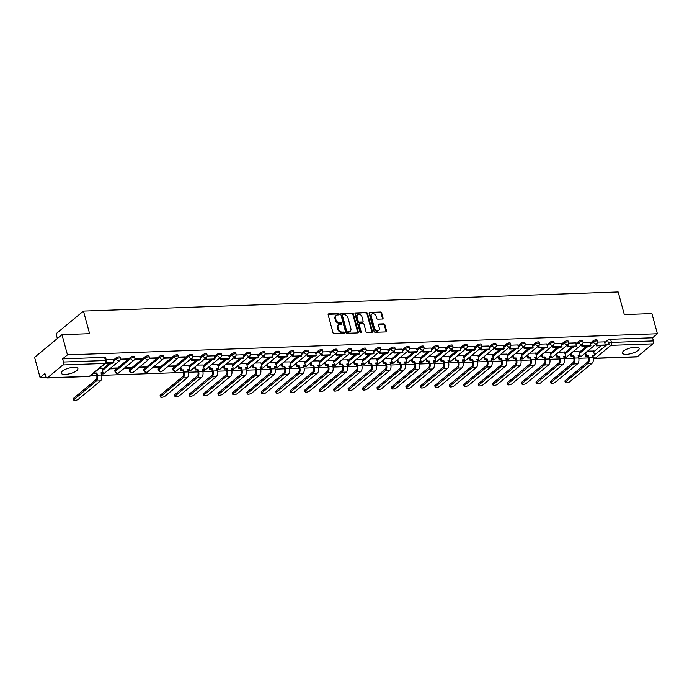 <?xml version="1.0" encoding="UTF-8"?>
<svg xmlns="http://www.w3.org/2000/svg" width="692" height="692" viewBox="0 0 692 692"><rect width="100%" height="100%" fill="white"/><g stroke="black" fill="none" stroke-linecap="round" stroke-linejoin="round"><path stroke-width="1.04" d="M339.279 314.194A0.761 0.588 50.4 0 0 338.457 313.519L328.795 313.865A1.09 0.839 50.4 0 0 328.155 314.895L333.016 332.809A1.09 0.839 50.4 0 0 334.201 333.769L343.863 333.423A0.761 0.588 50.4 0 0 343.483 332.03L342.237 332.073A3.486 2.682 50.4 0 1 338.457 328.994L338.051 327.498A3.486 2.682 50.4 0 1 338.734 324.712A3.486 2.682 50.4 0 1 340.101 324.211L341.346 324.167A0.761 0.588 50.4 0 0 340.974 322.775L339.72 322.818A3.486 2.682 50.4 0 1 335.94 319.739L335.542 318.251A3.486 2.682 50.4 0 1 336.226 315.457A3.486 2.682 50.4 0 1 337.584 314.955L338.838 314.912A0.761 0.588 50.4 0 0 339.279 314.194M338.76 314.921A0.761 0.588 50.4 0 0 337.912 313.978L328.242 314.324A1.09 0.839 50.4 0 0 328.155 314.324M343.786 333.423A0.761 0.588 50.4 0 0 342.938 332.48L341.684 332.523L342.237 332.073M341.268 324.167A0.761 0.588 50.4 0 0 340.421 323.225L339.175 323.276L339.72 322.818M635.022 347.254A8.667 2.82 164.8 0 0 626.269 349.408A8.667 2.82 164.8 0 0 622.385 353.067A8.667 2.82 164.8 0 0 626.476 354.33A8.667 2.82 164.8 0 0 635.23 352.176A8.667 2.82 164.8 0 0 639.114 348.517A8.667 2.82 164.8 0 0 635.022 347.254M73.819 367.314A8.667 2.82 164.8 0 0 65.065 369.467A8.667 2.82 164.8 0 0 61.181 373.126A8.667 2.82 164.8 0 0 65.273 374.389A8.667 2.82 164.8 0 0 74.018 372.235A8.667 2.82 164.8 0 0 77.911 368.577A8.667 2.82 164.8 0 0 73.819 367.314M188.388 355.238L172.888 368.083A2.223 0.727 164.8 0 0 172.593 368.594L172.896 369.71A2.223 0.727 -15.2 0 1 173.19 369.199L188.691 356.354A2.223 0.727 -15.2 0 1 191.018 355.446A2.223 0.727 -15.2 0 1 192.687 355.705L192.385 354.589A2.223 0.727 164.8 0 0 190.715 354.33A2.223 0.727 164.8 0 0 188.388 355.238L188.691 356.354A2.223 1.704 -129.6 0 0 191.096 358.318A2.223 1.704 -129.6 0 0 191.961 357.998A2.223 2.223 0 0 0 192.687 355.705M173.934 355.757L158.433 368.594A2.223 0.727 164.8 0 0 158.139 369.113L158.442 370.229A2.223 0.727 -15.2 0 1 158.736 369.71L174.237 356.873A2.223 0.727 -15.2 0 1 176.564 355.965A2.223 0.727 -15.2 0 1 178.233 356.224L177.93 355.108A2.223 0.727 164.8 0 0 176.261 354.849A2.223 0.727 164.8 0 0 173.934 355.757L174.237 356.873A2.223 1.704 -129.6 0 0 176.642 358.837A2.223 1.704 -129.6 0 0 177.507 358.517A2.223 2.223 0 0 0 178.233 356.224M159.48 356.276L143.979 369.113A2.223 0.727 164.8 0 0 143.685 369.632L143.988 370.748A2.223 0.727 -15.2 0 1 144.282 370.229L159.783 357.392A2.223 0.727 -15.2 0 1 162.11 356.484A2.223 0.727 -15.2 0 1 163.779 356.743L163.476 355.627A2.223 0.727 164.8 0 0 161.807 355.368A2.223 0.727 164.8 0 0 159.48 356.276L159.783 357.392A2.223 1.704 -129.6 0 0 162.188 359.347A2.223 1.704 -129.6 0 0 163.053 359.036A2.223 2.223 0 0 0 163.779 356.743M145.017 356.795L129.516 369.632A2.223 0.727 164.8 0 0 129.231 370.151L129.534 371.267A2.223 0.727 -15.2 0 1 129.819 370.748L145.32 357.902A2.223 0.727 -15.2 0 1 147.655 356.994A2.223 0.727 -15.2 0 1 149.325 357.254L149.022 356.146A2.223 0.727 164.8 0 0 147.353 355.878A2.223 0.727 164.8 0 0 145.017 356.795L145.32 357.902A2.223 1.704 -129.6 0 0 147.725 359.866A2.223 1.704 -129.6 0 0 148.598 359.555A2.223 2.223 0 0 0 149.325 357.254M130.563 357.306L115.062 370.151A2.223 0.727 164.8 0 0 114.768 370.661L115.071 371.777A2.223 0.727 -15.2 0 1 115.365 371.267L130.866 358.421A2.223 0.727 -15.2 0 1 133.193 357.513A2.223 0.727 -15.2 0 1 134.862 357.773L134.559 356.657A2.223 0.727 164.8 0 0 132.89 356.397A2.223 0.727 164.8 0 0 130.563 357.306L130.866 358.421A2.223 1.704 -129.6 0 0 133.271 360.385A2.223 1.704 -129.6 0 0 134.136 360.065A2.223 2.223 0 0 0 134.862 357.773M382.408 319.029A1.09 0.839 50.4 0 0 383.048 318.009L381.681 312.983A1.09 0.839 50.4 0 0 380.505 312.014L369.77 312.403A1.09 0.839 50.4 0 0 369.13 313.433L374 331.338A1.09 0.839 50.4 0 0 375.176 332.298L385.911 331.918A1.09 0.839 50.4 0 0 386.551 330.888L384.899 324.825A1.09 0.839 50.4 0 0 383.723 323.856L379.13 324.02A1.09 0.839 50.4 0 0 378.489 325.05L379.303 328.06A2.915 2.24 50.4 0 1 378.732 330.395A2.915 2.24 50.4 0 1 376.292 330.499A2.915 2.24 50.4 0 1 374.441 328.233L371.232 316.443A2.915 2.24 50.4 0 1 371.803 314.107A2.915 2.24 50.4 0 1 374.242 314.004A2.915 2.24 50.4 0 1 376.102 316.27L376.638 318.233A1.09 0.839 50.4 0 0 377.815 319.194L382.408 319.029M62.929 364.943L47.428 377.789A2.223 1.228 -92 0 1 46.961 377.979A2.223 1.228 -92 0 1 45.784 376.664L44.928 373.524L40.084 377.538L34.6 357.366L61.986 334.677L89.605 333.691L83.464 311.089L618.164 291.972L624.305 314.575L651.916 313.588L657.4 333.76L67.47 354.858L62.617 358.871L63.474 362.011L105.452 360.515A2.223 0.727 -15.2 0 1 106.507 360.835L105.651 357.695A2.223 0.727 -15.2 0 0 104.604 357.366L105.452 360.515A2.223 1.228 -92 0 1 104.907 363.447L62.929 364.943A2.223 1.228 -92 0 0 63.474 362.011M61.986 334.677L67.47 354.858M353.396 313.995A1.09 0.839 50.4 0 0 352.211 313.026L341.476 313.415A1.09 0.839 50.4 0 0 340.845 314.436L345.706 332.35A1.09 0.839 50.4 0 0 346.891 333.31L357.617 332.93A1.09 0.839 50.4 0 0 358.257 331.9L353.396 313.995L352.842 314.445A1.09 0.839 50.4 0 0 351.666 313.485L340.931 313.865A1.09 0.839 50.4 0 0 340.845 313.874M355.627 312.905L366.362 312.524A1.09 0.839 50.4 0 1 367.538 313.485L372.408 331.399A1.09 0.839 50.4 0 1 371.768 332.428L367.175 332.592A1.09 0.839 50.4 0 1 365.99 331.624L364.018 324.366A1.09 0.839 50.4 0 0 362.842 323.398L359.788 323.51A1.09 0.839 50.4 0 0 359.148 324.539L361.207 332.099A0.761 0.588 50.4 0 1 359.935 332.143L354.987 313.934A1.09 0.839 50.4 0 1 355.627 312.905L355.074 313.364L366.362 312.524M593.667 351.813L601.045 345.706M604.73 342.652L607.628 340.256L608.476 343.396A2.223 0.727 -15.2 0 1 611.425 342.419L653.404 340.922A2.223 1.228 88 0 1 652.859 343.855L637.358 356.7A2.223 1.228 88 0 1 636.891 356.89L594.912 358.387A2.223 1.228 88 0 0 595.38 358.197L637.358 356.7M40.084 377.538L46.053 377.322M90.557 375.73L96.672 375.514M101.698 375.332L183.415 372.417M188.44 372.235L197.869 371.898M202.894 371.716L212.323 371.379M217.349 371.197L226.777 370.869M231.803 370.687L241.24 370.35M246.265 370.168L255.694 369.831M260.72 369.649L270.148 369.312M275.174 369.139L284.602 368.801M289.628 368.62L299.065 368.282M304.091 368.101L313.519 367.763M318.545 367.582L327.973 367.244M332.999 367.071L342.428 366.734M347.453 366.552L356.89 366.215M361.916 366.033L371.344 365.696M376.37 365.514L385.799 365.177M390.824 365.004L400.261 364.667M405.278 364.485L414.716 364.148M419.741 363.966L429.17 363.629M434.195 363.447L443.624 363.11M448.65 362.937L458.087 362.599M463.104 362.418L472.541 362.08M477.567 361.899L486.995 361.561M492.021 361.38L501.449 361.042M506.475 360.869L515.912 360.532M520.929 360.35L530.366 360.013M535.392 359.831L544.82 359.494M549.846 359.312L559.274 358.975M564.3 358.802L573.737 358.465M578.754 358.283L588.191 357.946M57.358 338.509L56.069 333.769L83.464 311.089M657.4 333.76L652.556 337.782L653.404 340.922M101.94 368.611L99.19 368.585M113.004 359.442L106.179 359.658M109.691 368.862L115.72 368.646L115.547 368.006M115.72 368.646L116.541 367.971L110.512 368.187M120.287 359.805L126.679 359.572L126.498 358.932M126.679 359.572L127.501 358.897L120.469 359.148M124.145 368.352L130.174 368.135L130.001 367.487M130.174 368.135L130.996 367.452L124.967 367.668M134.741 359.286L141.133 359.062L140.96 358.413M141.133 359.062L141.955 358.378L134.923 358.629M138.599 367.833L144.637 367.616L144.455 366.968M144.637 367.616L145.458 366.933L139.421 367.149M149.195 358.767L155.588 358.543L155.415 357.894M155.588 358.543L156.409 357.859L149.385 358.11M153.053 367.314L159.091 367.097L158.918 366.457M159.091 367.097L159.913 366.414L153.875 366.63M163.649 358.248L170.042 358.023L169.869 357.375M170.042 358.023L170.863 357.34L163.84 357.591M167.516 366.795L173.545 366.578L173.372 365.938M173.545 366.578L174.367 365.904L168.338 366.12M178.112 357.738L184.505 357.505L184.323 356.864M184.505 357.505L185.326 356.83L178.294 357.081M188.674 365.506L182.792 365.601M199.737 356.345L192.748 356.562M203.137 364.987L197.246 365.082M214.2 355.826L207.211 356.043M217.591 364.476L211.7 364.563M220.082 357.626L220.54 359.304L228.784 359.01L229.502 358.421L228.689 355.273L221.665 355.524M232.045 363.957L226.163 364.053M234.536 357.107L234.995 358.785L243.247 358.491L243.956 357.902L243.152 354.762L236.119 355.013M246.499 363.438L240.617 363.534M248.999 356.588L249.449 358.274L257.701 357.98L258.41 357.383L257.606 354.243L250.573 354.494M260.962 362.919L255.071 363.015M272.025 353.759L265.036 353.975M275.416 362.409L269.525 362.496M277.907 355.558L278.366 357.236L286.609 356.942L287.327 356.354L286.514 353.205L279.49 353.456M289.87 361.89L283.988 361.985M292.361 355.039L292.82 356.717L301.072 356.423L301.781 355.835L300.977 352.695L293.944 352.946M304.324 361.371L298.442 361.466M315.388 352.211L308.398 352.427M318.787 360.852L312.896 360.947M329.85 351.692L322.861 351.908M333.241 360.342L327.351 360.428M344.305 351.173L337.315 351.389M347.695 359.823L341.813 359.918M358.759 350.654L351.77 350.879M362.15 359.304L356.268 359.399M373.213 350.143L366.232 350.36M376.612 358.785L370.722 358.88M387.676 349.624L380.687 349.841M391.067 358.274L385.176 358.361M402.13 349.105L395.141 349.322M405.521 357.755L399.639 357.851M416.584 348.586L409.595 348.811M419.975 357.236L414.093 357.332M431.047 348.076L424.058 348.292M434.438 356.717L428.547 356.812M445.501 347.557L438.512 347.773M448.892 356.207L443.001 356.293M459.955 347.038L452.966 347.263M463.346 355.688L457.464 355.783M474.409 346.519L467.42 346.744M477.8 355.169L471.918 355.264M488.872 346.009L481.883 346.225M492.263 354.65L486.372 354.745M503.326 345.49L496.337 345.706M506.717 354.14L500.826 354.226M509.208 347.289L509.667 348.967L517.919 348.673L518.628 348.085L517.815 344.936L510.791 345.196M521.171 353.621L515.289 353.716M523.671 346.77L524.121 348.457L532.373 348.154L533.082 347.566L532.278 344.426L525.245 344.677M535.625 353.102L529.743 353.197M538.125 346.26L538.584 347.938L546.827 347.643L547.536 347.055L546.732 343.907L539.708 344.158M550.088 352.583L544.197 352.678M561.151 343.422L554.162 343.639M564.542 352.072L558.652 352.159M567.033 345.221L567.492 346.9L575.744 346.606L576.453 346.017L575.649 342.877L568.616 343.128M578.996 351.553L573.114 351.648M581.496 344.702L581.946 346.389L590.198 346.087L590.907 345.498L590.103 342.358L583.071 342.609M579.213 352.332L586.591 346.216M590.276 343.171L593.165 340.767L593.468 341.883A2.223 0.727 -15.2 0 1 595.803 340.974A2.223 0.727 -15.2 0 1 597.473 341.234L597.17 340.118A2.223 0.727 164.8 0 0 595.501 339.858A2.223 0.727 164.8 0 0 593.165 340.767M564.75 352.851L572.137 346.735M575.822 343.682L578.711 341.286L579.014 342.402A2.223 0.727 -15.2 0 1 581.341 341.493A2.223 0.727 -15.2 0 1 583.01 341.753L582.707 340.637A2.223 0.727 164.8 0 0 581.038 340.377A2.223 0.727 164.8 0 0 578.711 341.286M550.296 353.37L557.674 347.254M561.359 344.201L564.257 341.805L564.56 342.921A2.223 0.727 -15.2 0 1 566.886 342.012A2.223 0.727 -15.2 0 1 568.556 342.272L568.253 341.156A2.223 0.727 164.8 0 0 566.584 340.897A2.223 0.727 164.8 0 0 564.257 341.805M535.842 353.88L543.22 347.773M546.905 344.72L549.803 342.324L550.105 343.44A2.223 0.727 -15.2 0 1 552.432 342.523A2.223 0.727 -15.2 0 1 554.102 342.791L553.799 341.675A2.223 0.727 164.8 0 0 552.13 341.407A2.223 0.727 164.8 0 0 549.803 342.324M521.387 354.399L528.766 348.284M532.451 345.239L535.34 342.834L535.643 343.95A2.223 0.727 -15.2 0 1 537.978 343.042A2.223 0.727 -15.2 0 1 539.648 343.301L539.345 342.185A2.223 0.727 164.8 0 0 537.675 341.926A2.223 0.727 164.8 0 0 535.34 342.834M506.925 354.918L514.312 348.803M517.997 345.749L520.886 343.353L521.188 344.469A2.223 0.727 -15.2 0 1 523.515 343.561A2.223 0.727 -15.2 0 1 525.185 343.82L524.882 342.704A2.223 0.727 164.8 0 0 523.213 342.445A2.223 0.727 164.8 0 0 520.886 343.353M492.47 355.437L499.849 349.322M503.534 346.268L506.432 343.872L506.734 344.988A2.223 0.727 -15.2 0 1 509.061 344.08A2.223 0.727 -15.2 0 1 510.731 344.339L510.428 343.223A2.223 0.727 164.8 0 0 508.758 342.964A2.223 0.727 164.8 0 0 506.432 343.872M478.016 355.947L485.395 349.841M489.08 346.787L491.977 344.391L492.28 345.507A2.223 0.727 -15.2 0 1 494.607 344.59A2.223 0.727 -15.2 0 1 496.276 344.858L495.974 343.742A2.223 0.727 164.8 0 0 494.304 343.474A2.223 0.727 164.8 0 0 491.977 344.391M463.562 356.466L470.941 350.351M474.626 347.298L477.515 344.901L477.817 346.017A2.223 0.727 -15.2 0 1 480.153 345.109A2.223 0.727 -15.2 0 1 481.814 345.369L481.511 344.253A2.223 0.727 164.8 0 0 479.85 343.993A2.223 0.727 164.8 0 0 477.515 344.901M449.099 356.986L456.486 350.87M460.171 347.817L463.06 345.42L463.363 346.536A2.223 0.727 -15.2 0 1 465.69 345.628A2.223 0.727 -15.2 0 1 467.359 345.888L467.057 344.772A2.223 0.727 164.8 0 0 465.387 344.512A2.223 0.727 164.8 0 0 463.06 345.42M434.645 357.505L442.024 351.389M445.709 348.335L448.606 345.939L448.909 347.055A2.223 0.727 -15.2 0 1 451.236 346.147A2.223 0.727 -15.2 0 1 452.905 346.407L452.603 345.291A2.223 0.727 164.8 0 0 450.933 345.031A2.223 0.727 164.8 0 0 448.606 345.939M420.191 358.015L427.57 351.908M431.254 348.855L434.152 346.458L434.455 347.574A2.223 0.727 -15.2 0 1 436.782 346.657A2.223 0.727 -15.2 0 1 438.451 346.926L438.148 345.81A2.223 0.727 164.8 0 0 436.479 345.542A2.223 0.727 164.8 0 0 434.152 346.458M405.737 358.534L413.115 352.418M416.8 349.365L419.689 346.969L419.992 348.085A2.223 0.727 -15.2 0 1 422.328 347.176A2.223 0.727 -15.2 0 1 423.988 347.436L423.686 346.32A2.223 0.727 164.8 0 0 422.025 346.061A2.223 0.727 164.8 0 0 419.689 346.969M391.274 359.053L398.661 352.937M402.337 349.884L405.235 347.488L405.538 348.604A2.223 0.727 -15.2 0 1 407.865 347.695A2.223 0.727 -15.2 0 1 409.534 347.955L409.232 346.839A2.223 0.727 164.8 0 0 407.562 346.58A2.223 0.727 164.8 0 0 405.235 347.488M376.82 359.563L384.198 353.456M387.883 350.403L390.781 348.007L391.084 349.123A2.223 0.727 -15.2 0 1 393.411 348.214A2.223 0.727 -15.2 0 1 395.08 348.474L394.777 347.358A2.223 0.727 164.8 0 0 393.108 347.099A2.223 0.727 164.8 0 0 390.781 348.007M362.366 360.082L369.744 353.975M373.429 350.922L376.318 348.526L376.63 349.642A2.223 0.727 -15.2 0 1 378.957 348.725A2.223 0.727 -15.2 0 1 380.626 348.993L380.323 347.877A2.223 0.727 164.8 0 0 378.654 347.609A2.223 0.727 164.8 0 0 376.318 348.526M347.912 360.601L355.29 354.486M358.975 351.432L361.864 349.036L362.167 350.152A2.223 0.727 -15.2 0 1 364.502 349.244A2.223 0.727 -15.2 0 1 366.163 349.503L365.86 348.387A2.223 0.727 164.8 0 0 364.191 348.128A2.223 0.727 164.8 0 0 361.864 349.036M333.449 361.12L340.827 355.005M344.512 351.951L347.41 349.555L347.713 350.671A2.223 0.727 -15.2 0 1 350.04 349.763A2.223 0.727 -15.2 0 1 351.709 350.022L351.406 348.906A2.223 0.727 164.8 0 0 349.737 348.647A2.223 0.727 164.8 0 0 347.41 349.555M318.995 361.631L326.373 355.524M330.058 352.47L332.956 350.074L333.259 351.19A2.223 0.727 -15.2 0 1 335.585 350.282A2.223 0.727 -15.2 0 1 337.255 350.541L336.952 349.425A2.223 0.727 164.8 0 0 335.283 349.166A2.223 0.727 164.8 0 0 332.956 350.074M304.541 362.15L311.919 356.043M315.604 352.989L318.493 350.593L318.796 351.709A2.223 0.727 -15.2 0 1 321.131 350.792A2.223 0.727 -15.2 0 1 322.801 351.06L322.498 349.944A2.223 0.727 164.8 0 0 320.828 349.676A2.223 0.727 164.8 0 0 318.493 350.593M290.086 362.669L297.465 356.553M301.15 353.5L304.039 351.103L304.342 352.219A2.223 0.727 -15.2 0 1 306.668 351.311A2.223 0.727 -15.2 0 1 308.338 351.571L308.035 350.455A2.223 0.727 164.8 0 0 306.366 350.195A2.223 0.727 164.8 0 0 304.039 351.103M275.624 363.188L283.002 357.072M286.687 354.019L289.585 351.623L289.887 352.738A2.223 0.727 -15.2 0 1 292.214 351.83A2.223 0.727 -15.2 0 1 293.884 352.09L293.581 350.974A2.223 0.727 164.8 0 0 291.912 350.714A2.223 0.727 164.8 0 0 289.585 351.623M261.169 363.698L268.548 357.591M272.233 354.538L275.131 352.142L275.433 353.257A2.223 0.727 -15.2 0 1 277.76 352.349A2.223 0.727 -15.2 0 1 279.43 352.609L279.127 351.493A2.223 0.727 164.8 0 0 277.457 351.233A2.223 0.727 164.8 0 0 275.131 352.142M246.715 364.217L254.094 358.101M257.779 355.057L260.668 352.661L260.971 353.776A2.223 0.727 -15.2 0 1 263.306 352.859A2.223 0.727 -15.2 0 1 264.975 353.119L264.673 352.012A2.223 0.727 164.8 0 0 263.003 351.744A2.223 0.727 164.8 0 0 260.668 352.661M232.261 364.736L239.64 358.62M243.325 355.567L246.214 353.171L246.516 354.287A2.223 0.727 -15.2 0 1 248.843 353.378A2.223 0.727 -15.2 0 1 250.513 353.638L250.21 352.522A2.223 0.727 164.8 0 0 248.54 352.263A2.223 0.727 164.8 0 0 246.214 353.171M217.798 365.255L225.177 359.139M228.862 356.086L231.759 353.69L232.062 354.806A2.223 0.727 -15.2 0 1 234.389 353.897A2.223 0.727 -15.2 0 1 236.058 354.157L235.756 353.041A2.223 0.727 164.8 0 0 234.086 352.782A2.223 0.727 164.8 0 0 231.759 353.69M203.344 365.765L210.723 359.658M214.408 356.605L217.305 354.209L217.608 355.325A2.223 0.727 -15.2 0 1 219.935 354.416A2.223 0.727 -15.2 0 1 221.604 354.676L221.302 353.56A2.223 0.727 164.8 0 0 219.632 353.301A2.223 0.727 164.8 0 0 217.305 354.209M188.89 366.284L196.268 360.169M199.953 357.124L202.843 354.728L203.145 355.835A2.223 0.727 -15.2 0 1 205.481 354.927A2.223 0.727 -15.2 0 1 207.15 355.186L206.847 354.079A2.223 0.727 164.8 0 0 205.178 353.811A2.223 0.727 164.8 0 0 202.843 354.728M102.148 369.39L109.526 363.274M113.211 360.221L116.109 357.825L116.412 358.94A2.223 0.727 -15.2 0 1 118.739 358.032A2.223 0.727 -15.2 0 1 120.408 358.292L120.105 357.176A2.223 0.727 164.8 0 0 118.436 356.916A2.223 0.727 164.8 0 0 116.109 357.825M604.523 341.874L597.533 342.09M593.451 351.034L587.569 351.129M652.556 337.782L610.578 339.279A2.223 0.727 164.8 0 0 607.628 340.256M62.617 358.871L104.604 357.366M336.226 315.457L335.672 315.907A3.486 2.682 50.4 0 0 334.989 318.701L335.542 318.251M339.175 323.276A3.486 2.682 50.4 0 1 335.395 320.197L334.989 318.701M338.734 324.712L338.189 325.162A3.486 2.682 50.4 0 0 337.506 327.956L338.051 327.498M341.684 332.523A3.486 2.682 50.4 0 1 337.912 329.444L337.506 327.956M357.703 332.921A1.09 0.839 50.4 0 0 357.712 332.359L352.842 314.445M342.86 314.773A0.761 0.588 50.4 0 0 342.41 315.491L346.683 331.208A0.761 0.588 50.4 0 0 347.514 331.883L348.829 331.84A3.486 2.682 50.4 0 0 350.187 331.338A3.486 2.682 50.4 0 0 350.87 328.553L347.955 317.801A3.486 2.682 50.4 0 0 344.175 314.722L342.86 314.773M342.315 315.223A0.761 0.588 50.4 0 0 341.865 315.941L342.41 315.491M350.187 331.338L349.642 331.797A3.486 2.682 50.4 0 1 348.284 332.29L346.96 332.342A0.761 0.588 50.4 0 1 346.138 331.667L341.865 315.941M371.855 332.42A1.09 0.839 50.4 0 0 371.855 331.849L366.994 313.943A1.09 0.839 50.4 0 0 365.808 312.974M359.364 323.666L358.819 324.115A1.09 0.839 50.4 0 0 358.603 324.989L360.662 332.549L361.207 332.099M361.968 316.824A2.915 2.24 50.4 0 0 360.117 314.557A2.915 2.24 50.4 0 0 357.678 314.661A2.915 2.24 50.4 0 0 357.107 316.997L358.231 321.157A1.09 0.839 50.4 0 0 359.416 322.117L362.461 322.005A1.09 0.839 50.4 0 0 363.101 320.976L361.968 316.824M357.678 314.661L357.124 315.12A2.915 2.24 50.4 0 0 356.553 317.455L357.107 316.997M362.885 321.849L362.34 322.308A1.09 0.839 50.4 0 1 361.916 322.463L358.863 322.567A1.09 0.839 50.4 0 1 357.686 321.607L356.553 317.455M371.803 314.107L371.258 314.566A2.915 2.24 50.4 0 0 370.687 316.893L371.232 316.443M378.732 330.395L378.187 330.845A2.915 2.24 50.4 0 1 375.747 330.958A2.915 2.24 50.4 0 1 373.888 328.691L370.687 316.893M385.998 331.909A1.09 0.839 50.4 0 0 385.998 331.347L384.354 325.275A1.09 0.839 50.4 0 0 383.169 324.314L378.576 324.479A1.09 0.839 50.4 0 0 378.489 324.487M382.494 319.029A1.09 0.839 50.4 0 0 382.503 318.458L381.136 313.433A1.09 0.839 50.4 0 0 379.951 312.473L369.225 312.853A1.09 0.839 50.4 0 0 369.139 312.862M73.759 400.028L73.404 398.713A2.5 0.813 -15.2 0 1 73.733 398.134L74.087 399.448A2.5 0.813 164.8 0 0 73.759 400.028A2.5 0.813 164.8 0 0 75.636 400.322A2.5 0.813 164.8 0 0 78.257 399.301L100.522 380.86A4.446 2.448 -92 0 0 101.612 374.986L101.023 372.806L103.056 372.737L101.906 368.49M103.056 372.737L101.17 373.369M74.087 399.448L96.352 381.007A4.446 2.448 -92 0 0 97.442 375.133L96.854 372.953L96.136 373.542L96.733 375.721A3.002 1.652 88 0 1 95.998 379.683L73.733 398.134M96.136 373.542L94.103 373.619L94.631 372.365M93.922 372.953L94.103 373.619M105.426 363.421L113.133 363.144L113.851 362.556L106.075 362.833M113.851 362.556L112.995 359.416M96.854 372.953L94.813 373.031M160.501 396.931L160.137 395.608A2.5 0.813 -15.2 0 1 160.466 395.028L160.821 396.352A2.5 0.813 164.8 0 0 160.501 396.931A2.5 0.813 164.8 0 0 162.378 397.225A2.5 0.813 164.8 0 0 164.999 396.196L187.264 377.754A4.446 2.448 -92 0 0 188.354 371.889L187.757 369.71L189.798 369.632L188.648 365.393M189.798 369.632L187.913 370.263M160.821 396.352L183.095 377.901A4.446 2.448 -92 0 0 184.184 372.036L183.588 369.857L182.878 370.445L183.466 372.625A3.002 1.652 88 0 1 182.731 376.586L160.466 395.028M182.878 370.445L180.837 370.514L181.546 369.926L180.82 367.236M180.102 367.824L180.837 370.514M191.174 358.655L191.623 360.342L199.876 360.048L200.585 359.451L192.341 359.745L191.883 358.067M200.585 359.451L199.728 356.311M191.623 360.342L192.341 359.745M183.588 369.857L181.546 369.926M174.955 396.412L174.592 395.097A2.5 0.813 -15.2 0 1 174.92 394.509L175.284 395.833A2.5 0.813 164.8 0 0 174.955 396.412A2.5 0.813 164.8 0 0 176.832 396.706A2.5 0.813 164.8 0 0 179.453 395.686L201.718 377.235A4.446 2.448 -92 0 0 202.808 371.37L202.211 369.191L204.252 369.113L203.102 364.874M204.252 369.113L202.367 369.744M175.284 395.833L197.549 377.391A4.446 2.448 -92 0 0 198.639 371.517L198.042 369.338L197.332 369.926L197.921 372.106A3.002 1.652 88 0 1 197.185 376.067L174.92 394.509M197.332 369.926L195.291 370.004L196.009 369.407L195.274 366.717M194.564 367.305L195.291 370.004M205.628 358.145L206.086 359.823L214.33 359.529L215.039 358.94L206.796 359.235L206.337 357.548M215.039 358.94L214.191 355.792M206.086 359.823L206.796 359.235M198.042 369.338L196.009 369.407M189.409 395.893L189.054 394.578A2.5 0.813 -15.2 0 1 189.383 393.999L189.738 395.314A2.5 0.813 164.8 0 0 189.409 395.893A2.5 0.813 164.8 0 0 191.286 396.187A2.5 0.813 164.8 0 0 193.907 395.167L216.172 376.725A4.446 2.448 -92 0 0 217.262 370.851L216.674 368.672L218.707 368.602L217.556 364.355M218.707 368.602L216.821 369.234M189.738 395.314L212.003 376.872A4.446 2.448 -92 0 0 213.093 370.998L212.505 368.819L211.787 369.407L212.383 371.587A3.002 1.652 88 0 1 211.648 375.548L189.383 393.999M211.787 369.407L209.754 369.485L210.463 368.897L209.728 366.198M209.019 366.786L209.754 369.485M229.502 358.421L221.25 358.715L220.791 357.037M220.54 359.304L221.25 358.715M212.505 368.819L210.463 368.897M203.863 395.374L203.509 394.059A2.5 0.813 -15.2 0 1 203.837 393.48L204.192 394.795A2.5 0.813 164.8 0 0 203.863 395.374A2.5 0.813 164.8 0 0 205.74 395.668A2.5 0.813 164.8 0 0 208.361 394.648L230.626 376.206A4.446 2.448 -92 0 0 231.716 370.332L231.128 368.153L233.169 368.083L232.01 363.836M233.169 368.083L231.284 368.715M204.192 394.795L226.457 376.353A4.446 2.448 -92 0 0 227.547 370.488L226.959 368.308L226.249 368.897L226.838 371.076A3.002 1.652 88 0 1 226.102 375.038L203.837 393.48M226.249 368.897L224.208 368.966L224.917 368.378L224.191 365.679M223.473 366.276L224.208 368.966M243.956 357.902L235.704 358.197L235.254 356.518M234.995 358.785L235.704 358.197M226.959 368.308L224.917 368.378M218.326 394.864L217.963 393.54A2.5 0.813 -15.2 0 1 218.291 392.961L218.655 394.284A2.5 0.813 164.8 0 0 218.326 394.864A2.5 0.813 164.8 0 0 220.203 395.158A2.5 0.813 164.8 0 0 222.824 394.129L245.089 375.687A4.446 2.448 -92 0 0 246.179 369.822L245.582 367.642L247.624 367.564L246.473 363.326M247.624 367.564L245.738 368.196M218.655 394.284L240.92 375.834A4.446 2.448 -92 0 0 242.01 369.969L241.413 367.789L240.704 368.378L241.292 370.557A3.002 1.652 88 0 1 240.557 374.519L218.291 392.961M240.704 368.378L238.662 368.447L239.371 367.859L238.645 365.168M237.927 365.757L238.662 368.447M258.41 357.383L250.167 357.678L249.708 355.999M249.449 358.274L250.167 357.678M241.413 367.789L239.371 367.859M232.78 394.345L232.425 393.03A2.5 0.813 -15.2 0 1 232.746 392.442L233.109 393.765A2.5 0.813 164.8 0 0 232.78 394.345A2.5 0.813 164.8 0 0 234.657 394.639A2.5 0.813 164.8 0 0 237.278 393.618L259.543 375.168A4.446 2.448 -92 0 0 260.633 369.303L260.036 367.123L262.078 367.045L260.927 362.807M262.078 367.045L260.192 367.677M233.109 393.765L255.374 375.323A4.446 2.448 -92 0 0 256.464 369.45L255.867 367.27L255.158 367.859L255.755 370.038A3.002 1.652 88 0 1 255.019 374L232.746 392.442M255.158 367.859L253.116 367.936L253.834 367.34L253.099 364.649M252.39 365.238L253.116 367.936M263.453 356.077L263.911 357.755L272.155 357.461L272.864 356.873L264.621 357.167L264.162 355.48M272.864 356.873L272.017 353.724M263.911 357.755L264.621 357.167M255.867 367.27L253.834 367.34M247.234 393.826L246.88 392.511A2.5 0.813 -15.2 0 1 247.208 391.932L247.563 393.246A2.5 0.813 164.8 0 0 247.234 393.826A2.5 0.813 164.8 0 0 249.111 394.12A2.5 0.813 164.8 0 0 251.732 393.099L273.997 374.657A4.446 2.448 -92 0 0 275.087 368.784L274.499 366.604L276.532 366.535L275.381 362.288M276.532 366.535L274.646 367.167M247.563 393.246L269.828 374.805A4.446 2.448 -92 0 0 270.918 368.931L270.33 366.751L269.612 367.34L270.209 369.519A3.002 1.652 88 0 1 269.473 373.49L247.208 391.932M269.612 367.34L267.579 367.417L268.288 366.829L267.553 364.13M266.844 364.719L267.579 367.417M287.327 356.354L279.075 356.648L278.617 354.97M278.366 357.236L279.075 356.648M270.33 366.751L268.288 366.829M261.688 393.307L261.334 391.992A2.5 0.813 -15.2 0 1 261.663 391.413L262.017 392.727A2.5 0.813 164.8 0 0 261.688 393.307A2.5 0.813 164.8 0 0 263.565 393.601A2.5 0.813 164.8 0 0 266.186 392.58L288.46 374.138A4.446 2.448 -92 0 0 289.541 368.265L288.953 366.085L290.995 366.016L289.836 361.769M290.995 366.016L289.109 366.648M262.017 392.727L284.282 374.286A4.446 2.448 -92 0 0 285.372 368.421L284.784 366.241L284.075 366.829L284.663 369.009A3.002 1.652 88 0 1 283.928 372.971L261.663 391.413M284.075 366.829L282.033 366.898L282.743 366.31L282.016 363.62M281.298 364.208L282.033 366.898M301.781 355.835L293.538 356.129L293.079 354.451M292.82 356.717L293.538 356.129M284.784 366.241L282.743 366.31M276.151 392.797L275.788 391.473A2.5 0.813 -15.2 0 1 276.117 390.893L276.48 392.217A2.5 0.813 164.8 0 0 276.151 392.797A2.5 0.813 164.8 0 0 278.028 393.091A2.5 0.813 164.8 0 0 280.649 392.061L302.914 373.619A4.446 2.448 -92 0 0 304.004 367.755L303.407 365.575L305.449 365.497L304.298 361.259M305.449 365.497L303.563 366.129M276.48 392.217L298.745 373.767A4.446 2.448 -92 0 0 299.835 367.902L299.238 365.722L298.529 366.31L299.117 368.49A3.002 1.652 88 0 1 298.382 372.452L276.117 390.893M298.529 366.31L296.487 366.379L297.197 365.791L296.47 363.101M295.761 363.689L296.487 366.379M306.824 354.52L307.274 356.207L315.526 355.913L316.235 355.316L307.992 355.619L307.533 353.932M316.235 355.316L315.388 352.176M307.274 356.207L307.992 355.619M299.238 365.722L297.197 365.791M290.605 392.277L290.251 390.963A2.5 0.813 -15.2 0 1 290.571 390.375L290.934 391.698A2.5 0.813 164.8 0 0 290.605 392.277A2.5 0.813 164.8 0 0 292.482 392.572A2.5 0.813 164.8 0 0 295.103 391.551L317.368 373.1A4.446 2.448 -92 0 0 318.458 367.236L317.862 365.056L319.903 364.978L318.752 360.74M319.903 364.978L318.017 365.61M290.934 391.698L313.199 373.256A4.446 2.448 -92 0 0 314.289 367.383L313.692 365.203L312.983 365.791L313.58 367.971A3.002 1.652 88 0 1 312.845 371.933L290.571 390.375M312.983 365.791L310.942 365.869L311.659 365.272L310.924 362.582M310.215 363.17L310.942 365.869M321.278 354.01L321.737 355.688L329.98 355.394L330.69 354.806L322.446 355.1L321.988 353.413M330.69 354.806L329.842 351.657M321.737 355.688L322.446 355.1M313.692 365.203L311.659 365.272M305.06 391.758L304.705 390.444A2.5 0.813 -15.2 0 1 305.034 389.864L305.388 391.179A2.5 0.813 164.8 0 0 305.06 391.758A2.5 0.813 164.8 0 0 306.937 392.053A2.5 0.813 164.8 0 0 309.558 391.032L331.823 372.59A4.446 2.448 -92 0 0 332.913 366.717L332.324 364.537L334.357 364.468L333.207 360.221M334.357 364.468L332.471 365.099M305.388 391.179L327.653 372.737A4.446 2.448 -92 0 0 328.743 366.864L328.155 364.684L327.437 365.281L328.034 367.452A3.002 1.652 88 0 1 327.299 371.422L305.034 389.864M327.437 365.281L325.404 365.35L326.114 364.762L325.378 362.063M324.669 362.651L325.404 365.35M335.732 353.491L336.191 355.169L344.434 354.875L345.152 354.287L336.9 354.581L336.442 352.903M345.152 354.287L344.296 351.147M336.191 355.169L336.9 354.581M328.155 364.684L326.114 364.762M319.514 391.24L319.159 389.925A2.5 0.813 -15.2 0 1 319.488 389.345L319.842 390.66A2.5 0.813 164.8 0 0 319.514 391.24A2.5 0.813 164.8 0 0 321.399 391.534A2.5 0.813 164.8 0 0 324.012 390.513L346.285 372.071A4.446 2.448 -92 0 0 347.367 366.198L346.778 364.018L348.82 363.949L347.661 359.702M348.82 363.949L346.934 364.58M319.842 390.66L342.108 372.218A4.446 2.448 -92 0 0 343.197 366.353L342.609 364.174L341.9 364.762L342.488 366.942A3.002 1.652 88 0 1 341.753 370.903L319.488 389.345M341.9 364.762L339.858 364.831L340.568 364.243L339.841 361.553M339.123 362.141L339.858 364.831M350.187 352.972L350.645 354.65L358.897 354.356L359.606 353.768L351.363 354.062L350.905 352.384M359.606 353.768L358.75 350.628M350.645 354.65L351.363 354.062M342.609 364.174L340.568 364.243M333.977 390.729L333.613 389.406A2.5 0.813 -15.2 0 1 333.942 388.826L334.305 390.15A2.5 0.813 164.8 0 0 333.977 390.729A2.5 0.813 164.8 0 0 335.854 391.023A2.5 0.813 164.8 0 0 338.475 389.994L360.74 371.552A4.446 2.448 -92 0 0 361.829 365.687L361.233 363.508L363.274 363.43L362.124 359.191M363.274 363.43L361.388 364.061M334.305 390.15L356.57 371.699A4.446 2.448 -92 0 0 357.66 365.834L357.063 363.655L356.354 364.243L356.942 366.423A3.002 1.652 88 0 1 356.207 370.384L333.942 388.826M356.354 364.243L354.313 364.312L355.022 363.724L354.295 361.034M353.586 361.622L354.313 364.312M364.649 352.453L365.099 354.14L373.351 353.846L374.061 353.249L365.817 353.551L365.359 351.865M374.061 353.249L373.213 350.109M365.099 354.14L365.817 353.551M357.063 363.655L355.022 363.724M348.431 390.21L348.076 388.895A2.5 0.813 -15.2 0 1 348.396 388.307L348.759 389.631A2.5 0.813 164.8 0 0 348.431 390.21A2.5 0.813 164.8 0 0 350.308 390.504A2.5 0.813 164.8 0 0 352.929 389.484L375.194 371.033A4.446 2.448 -92 0 0 376.284 365.168L375.695 362.989L377.728 362.911L376.578 358.672M377.728 362.911L375.842 363.542M348.759 389.631L371.024 371.189A4.446 2.448 -92 0 0 372.114 365.315L371.517 363.136L370.808 363.724L371.405 365.904A3.002 1.652 88 0 1 370.67 369.865L348.396 388.307M370.808 363.724L368.767 363.802L369.485 363.213L368.75 360.515M368.04 361.103L368.767 363.802M379.104 351.943L379.562 353.621L387.805 353.327L388.523 352.738L380.271 353.032L379.813 351.354M388.523 352.738L387.667 349.59M379.562 353.621L380.271 353.032M371.517 363.136L369.485 363.213M362.885 389.691L362.53 388.376A2.5 0.813 -15.2 0 1 362.859 387.797L363.213 389.112A2.5 0.813 164.8 0 0 362.885 389.691A2.5 0.813 164.8 0 0 364.762 389.985A2.5 0.813 164.8 0 0 367.383 388.965L389.648 370.523A4.446 2.448 -92 0 0 390.738 364.649L390.15 362.47L392.182 362.4L391.032 358.153M392.182 362.4L390.297 363.032M363.213 389.112L385.479 370.67A4.446 2.448 -92 0 0 386.568 364.796L385.98 362.617L385.262 363.213L385.859 365.393A3.002 1.652 88 0 1 385.124 369.355L362.859 387.797M385.262 363.213L383.23 363.283L383.939 362.695L383.204 359.996M382.494 360.584L383.23 363.283M393.558 351.424L394.016 353.102L402.26 352.808L402.978 352.219L394.725 352.513L394.276 350.835M402.978 352.219L402.121 349.079M394.016 353.102L394.725 352.513M385.98 362.617L383.939 362.695M377.339 389.181L376.984 387.857A2.5 0.813 -15.2 0 1 377.313 387.278L377.668 388.593A2.5 0.813 164.8 0 0 377.339 389.181A2.5 0.813 164.8 0 0 379.225 389.466A2.5 0.813 164.8 0 0 381.837 388.446L404.111 370.004A4.446 2.448 -92 0 0 405.192 364.13L404.604 361.951L406.645 361.881L405.486 357.634M406.645 361.881L404.759 362.513M377.668 388.593L399.933 370.151A4.446 2.448 -92 0 0 401.023 364.286L400.434 362.106L399.725 362.695L400.313 364.874A3.002 1.652 88 0 1 399.578 368.836L377.313 387.278M399.725 362.695L397.684 362.764L398.393 362.175L397.666 359.485M396.948 360.074L397.684 362.764M408.012 350.905L408.47 352.583L416.722 352.289L417.432 351.7L409.188 351.994L408.73 350.316M417.432 351.7L416.575 348.56M408.47 352.583L409.188 351.994M400.434 362.106L398.393 362.175M391.802 388.662L391.438 387.338A2.5 0.813 -15.2 0 1 391.767 386.759L392.13 388.082A2.5 0.813 164.8 0 0 391.802 388.662A2.5 0.813 164.8 0 0 393.679 388.956A2.5 0.813 164.8 0 0 396.3 387.927L418.565 369.485A4.446 2.448 -92 0 0 419.655 363.62L419.058 361.44L421.099 361.362L419.949 357.124M421.099 361.362L419.214 361.994M392.13 388.082L414.396 369.632A4.446 2.448 -92 0 0 415.485 363.767L414.889 361.587L414.179 362.175L414.767 364.355A3.002 1.652 88 0 1 414.032 368.317L391.767 386.759M414.179 362.175L412.138 362.245L412.856 361.656L412.121 358.966M411.411 359.555L412.138 362.245M422.475 350.386L422.924 352.072L431.177 351.778L431.886 351.181L423.642 351.484L423.184 349.797M431.886 351.181L431.038 348.041M422.924 352.072L423.642 351.484M414.889 361.587L412.856 361.656M406.256 388.143L405.901 386.828A2.5 0.813 -15.2 0 1 406.221 386.24L406.585 387.563A2.5 0.813 164.8 0 0 406.256 388.143A2.5 0.813 164.8 0 0 408.133 388.437A2.5 0.813 164.8 0 0 410.754 387.416L433.019 368.966A4.446 2.448 -92 0 0 434.109 363.101L433.521 360.921L435.553 360.843L434.403 356.605M435.553 360.843L433.668 361.475M406.585 387.563L428.85 369.121A4.446 2.448 -92 0 0 429.94 363.248L429.343 361.068L428.633 361.656L429.23 363.836A3.002 1.652 88 0 1 428.495 367.798L406.221 386.24M428.633 361.656L426.592 361.734L427.31 361.146L426.575 358.447M425.865 359.036L426.592 361.734M436.929 349.875L437.387 351.553L445.631 351.259L446.349 350.671L438.097 350.965L437.638 349.287M446.349 350.671L445.492 347.522M437.387 351.553L438.097 350.965M429.343 361.068L427.31 361.146M420.71 387.624L420.355 386.309A2.5 0.813 -15.2 0 1 420.684 385.729L421.039 387.044A2.5 0.813 164.8 0 0 420.71 387.624A2.5 0.813 164.8 0 0 422.587 387.918A2.5 0.813 164.8 0 0 425.208 386.897L447.473 368.455A4.446 2.448 -92 0 0 448.563 362.582L447.975 360.402L450.008 360.333L448.857 356.086M450.008 360.333L448.122 360.964M421.039 387.044L443.304 368.602A4.446 2.448 -92 0 0 444.394 362.729L443.806 360.549L443.088 361.146L443.684 363.326A3.002 1.652 88 0 1 442.949 367.288L420.684 385.729M443.088 361.146L441.055 361.215L441.764 360.627L441.029 357.928M440.32 358.525L441.055 361.215M451.383 349.356L451.841 351.034L460.085 350.74L460.803 350.152L452.551 350.446L452.101 348.768M460.803 350.152L459.946 347.012M451.841 351.034L452.551 350.446M443.806 360.549L441.764 360.627M435.173 387.113L434.81 385.79A2.5 0.813 -15.2 0 1 435.138 385.21L435.493 386.525A2.5 0.813 164.8 0 0 435.173 387.113A2.5 0.813 164.8 0 0 437.05 387.399A2.5 0.813 164.8 0 0 439.662 386.378L461.936 367.936A4.446 2.448 -92 0 0 463.026 362.063L462.429 359.883L464.47 359.814L463.32 355.576M464.47 359.814L462.585 360.445M435.493 386.525L457.767 368.083A4.446 2.448 -92 0 0 458.848 362.219L458.26 360.039L457.55 360.627L458.139 362.807A3.002 1.652 88 0 1 457.403 366.769L435.138 385.21M457.55 360.627L455.509 360.696L456.218 360.108L455.492 357.418M454.774 358.006L455.509 360.696M465.837 348.837L466.296 350.524L474.548 350.221L475.257 349.633L467.013 349.927L466.555 348.249M475.257 349.633L474.401 346.493M466.296 350.524L467.013 349.927M458.26 360.039L456.218 360.108M449.627 386.594L449.264 385.271A2.5 0.813 -15.2 0 1 449.592 384.691L449.956 386.015A2.5 0.813 164.8 0 0 449.627 386.594A2.5 0.813 164.8 0 0 451.504 386.889A2.5 0.813 164.8 0 0 454.125 385.859L476.39 367.417A4.446 2.448 -92 0 0 477.48 361.553L476.883 359.373L478.925 359.295L477.774 355.057M478.925 359.295L477.039 359.927M449.956 386.015L472.221 367.564A4.446 2.448 -92 0 0 473.311 361.7L472.714 359.52L472.005 360.108L472.593 362.288A3.002 1.652 88 0 1 471.858 366.25L449.592 384.691M472.005 360.108L469.963 360.177L470.681 359.589L469.946 356.899M469.237 357.487L469.963 360.177M480.3 348.318L480.758 350.005L489.002 349.711L489.711 349.114L481.468 349.417L481.009 347.73M489.711 349.114L488.863 345.974M480.758 350.005L481.468 349.417M472.714 359.52L470.681 359.589M464.081 386.075L463.726 384.761A2.5 0.813 -15.2 0 1 464.047 384.181L464.41 385.496A2.5 0.813 164.8 0 0 464.081 386.075A2.5 0.813 164.8 0 0 465.958 386.37A2.5 0.813 164.8 0 0 468.579 385.349L490.844 366.898A4.446 2.448 -92 0 0 491.934 361.034L491.346 358.854L493.379 358.776L492.228 354.538M493.379 358.776L491.493 359.416M464.41 385.496L486.675 367.054A4.446 2.448 -92 0 0 487.765 361.181L487.168 359.001L486.459 359.589L487.056 361.769A3.002 1.652 88 0 1 486.32 365.731L464.047 384.181M486.459 359.589L484.417 359.667L485.135 359.079L484.4 356.38M483.691 356.968L484.417 359.667M494.754 347.808L495.212 349.486L503.456 349.192L504.174 348.604L495.922 348.898L495.463 347.22M504.174 348.604L503.318 345.455M495.212 349.486L495.922 348.898M487.168 359.001L485.135 359.079M478.535 385.556L478.181 384.242A2.5 0.813 -15.2 0 1 478.509 383.662L478.864 384.977A2.5 0.813 164.8 0 0 478.535 385.556A2.5 0.813 164.8 0 0 480.412 385.851A2.5 0.813 164.8 0 0 483.033 384.83L505.298 366.388A4.446 2.448 -92 0 0 506.388 360.515L505.8 358.335L507.841 358.266L506.682 354.019M507.841 358.266L505.947 358.897M478.864 384.977L501.129 366.535A4.446 2.448 -92 0 0 502.219 360.662L501.631 358.482L500.913 359.079L501.51 361.259A3.002 1.652 88 0 1 500.774 365.22L478.509 383.662M500.913 359.079L498.88 359.148L499.589 358.56L498.854 355.861M498.145 356.458L498.88 359.148M518.628 348.085L510.376 348.379L509.926 346.701M509.667 348.967L510.376 348.379M501.631 358.482L499.589 358.56M492.998 385.046L492.635 383.723A2.5 0.813 -15.2 0 1 492.963 383.143L493.318 384.458A2.5 0.813 164.8 0 0 492.998 385.046A2.5 0.813 164.8 0 0 494.875 385.332A2.5 0.813 164.8 0 0 497.487 384.311L519.761 365.869A4.446 2.448 -92 0 0 520.851 359.996L520.254 357.816L522.296 357.747L521.145 353.508M522.296 357.747L520.41 358.378M493.318 384.458L515.592 366.016A4.446 2.448 -92 0 0 516.673 360.151L516.085 357.972L515.376 358.56L515.964 360.74A3.002 1.652 88 0 1 515.229 364.701L492.963 383.143M515.376 358.56L513.334 358.629L514.044 358.041L513.317 355.351M512.599 355.939L513.334 358.629M533.082 347.566L524.839 347.86L524.38 346.182M524.121 348.457L524.839 347.86M516.085 357.972L514.044 358.041M507.452 384.527L507.089 383.204A2.5 0.813 -15.2 0 1 507.418 382.624L507.781 383.948A2.5 0.813 164.8 0 0 507.452 384.527A2.5 0.813 164.8 0 0 509.329 384.821A2.5 0.813 164.8 0 0 511.95 383.792L534.215 365.35A4.446 2.448 -92 0 0 535.305 359.485L534.708 357.306L536.75 357.228L535.599 352.989M536.75 357.228L534.864 357.859M507.781 383.948L530.046 365.497A4.446 2.448 -92 0 0 531.136 359.632L530.539 357.453L529.83 358.041L530.418 360.221A3.002 1.652 88 0 1 529.683 364.182L507.418 382.624M529.83 358.041L527.788 358.119L528.506 357.522L527.771 354.832M527.062 355.42L527.788 358.119M547.536 347.055L539.293 347.349L538.834 345.663M538.584 347.938L539.293 347.349M530.539 357.453L528.506 357.522M521.906 384.008L521.552 382.693A2.5 0.813 -15.2 0 1 521.88 382.114L522.235 383.429A2.5 0.813 164.8 0 0 521.906 384.008A2.5 0.813 164.8 0 0 523.783 384.302A2.5 0.813 164.8 0 0 526.404 383.281L548.669 364.831A4.446 2.448 -92 0 0 549.759 358.966L549.171 356.787L551.204 356.709L550.053 352.47M551.204 356.709L549.318 357.349M522.235 383.429L544.5 364.987A4.446 2.448 -92 0 0 545.59 359.113L545.002 356.934L544.284 357.522L544.881 359.702A3.002 1.652 88 0 1 544.146 363.663L521.88 382.114M544.284 357.522L542.251 357.6L542.961 357.011L542.225 354.313M541.516 354.901L542.251 357.6M552.579 345.74L553.038 347.419L561.281 347.125L561.999 346.536L553.747 346.83L553.289 345.152M561.999 346.536L561.143 343.388M553.038 347.419L553.747 346.83M545.002 356.934L542.961 357.011M536.361 383.489L536.006 382.174A2.5 0.813 -15.2 0 1 536.335 381.595L536.689 382.91A2.5 0.813 164.8 0 0 536.361 383.489A2.5 0.813 164.8 0 0 538.238 383.783A2.5 0.813 164.8 0 0 540.859 382.762L563.124 364.321A4.446 2.448 -92 0 0 564.214 358.447L563.625 356.268L565.667 356.198L564.508 351.951M565.667 356.198L563.772 356.83M536.689 382.91L558.954 364.468A4.446 2.448 -92 0 0 560.044 358.594L559.456 356.415L558.738 357.011L559.335 359.191A3.002 1.652 88 0 1 558.6 363.153L536.335 381.595M558.738 357.011L556.705 357.081L557.415 356.492L556.679 353.794M555.97 354.39L556.705 357.081M576.453 346.017L568.201 346.311L567.751 344.633M567.492 346.9L568.201 346.311M559.456 356.415L557.415 356.492M550.823 382.979L550.46 381.655A2.5 0.813 -15.2 0 1 550.789 381.076L551.143 382.391A2.5 0.813 164.8 0 0 550.823 382.979A2.5 0.813 164.8 0 0 552.7 383.264A2.5 0.813 164.8 0 0 555.321 382.243L577.586 363.802A4.446 2.448 -92 0 0 578.676 357.928L578.079 355.749L580.121 355.679L578.97 351.441M580.121 355.679L578.235 356.311M551.143 382.391L573.417 363.949A4.446 2.448 -92 0 0 574.498 358.084L573.91 355.904L573.201 356.492L573.789 358.672A3.002 1.652 88 0 1 573.054 362.634L550.789 381.076M573.201 356.492L571.159 356.562L571.869 355.973L571.142 353.283M570.424 353.872L571.159 356.562M590.907 345.498L582.664 345.792L582.206 344.114M581.946 346.389L582.664 345.792M573.91 355.904L571.869 355.973M565.278 382.46L564.914 381.136A2.5 0.813 -15.2 0 1 565.243 380.557L565.606 381.88A2.5 0.813 164.8 0 0 565.278 382.46A2.5 0.813 164.8 0 0 567.155 382.754A2.5 0.813 164.8 0 0 569.776 381.724L592.041 363.283A4.446 2.448 -92 0 0 593.13 357.418L592.534 355.238L594.575 355.16L593.425 350.922M594.575 355.16L592.689 355.792M565.606 381.88L587.871 363.43A4.446 2.448 -92 0 0 588.961 357.565L588.364 355.385L587.655 355.973L588.243 358.153A3.002 1.652 88 0 1 587.508 362.115L565.243 380.557M587.655 355.973L585.614 356.051L586.332 355.454L585.596 352.764M584.887 353.353L585.614 356.051M595.95 344.192L596.409 345.87L604.652 345.576L605.362 344.988L597.118 345.282L596.66 343.595M605.362 344.988L604.514 341.839M596.409 345.87L597.118 345.282M588.364 355.385L586.332 355.454M337.912 313.978L338.457 313.519M342.938 332.48L343.483 332.03M340.421 323.225L340.974 322.775M172.888 368.083L173.19 369.199A2.223 1.704 50.4 0 0 175.595 371.154A2.223 1.704 -129.6 0 0 176.46 370.843L191.961 357.998M158.433 368.594L158.736 369.71A2.223 1.704 50.4 0 0 161.141 371.673A2.223 1.704 -129.6 0 0 162.006 371.362L177.507 358.517M143.979 369.113L144.282 370.229A2.223 1.704 50.4 0 0 146.687 372.192A2.223 1.704 -129.6 0 0 147.552 371.872L163.053 359.036M129.516 369.632L129.819 370.748A2.223 1.704 50.4 0 0 132.224 372.711A2.223 1.704 -129.6 0 0 133.089 372.391L148.598 359.555M115.062 370.151L115.365 371.267A2.223 1.704 50.4 0 0 117.77 373.222A2.223 1.704 -129.6 0 0 118.635 372.91L134.136 360.065M592.854 355.792L592.975 356.233L593.546 355.766M594.523 354.961L608.476 343.396A2.223 1.704 -129.6 0 0 610.88 345.36L595.38 358.197A2.223 1.704 -129.6 0 1 592.975 356.233A2.223 0.727 -15.2 0 0 592.845 356.363M652.859 343.855L610.88 345.36A2.223 1.228 -92 0 0 611.425 342.419L610.578 339.279M47.428 377.789L89.406 376.284L104.907 363.447A2.223 1.704 50.4 0 0 105.772 363.127A2.223 2.223 0 0 0 106.507 360.835M579.515 353.448L588.312 346.156M590.579 344.279L593.468 341.883A2.223 1.704 -129.6 0 0 595.873 343.846A2.223 1.704 -129.6 0 0 596.746 343.535A2.223 2.223 0 0 0 597.473 341.234M565.053 353.967L573.858 346.675M576.125 344.798L579.014 342.402A2.223 1.704 -129.6 0 0 581.418 344.365A2.223 1.704 -129.6 0 0 582.283 344.045A2.223 2.223 0 0 0 583.01 341.753M550.598 354.477L559.404 347.194M561.662 345.317L564.56 342.921A2.223 1.704 -129.6 0 0 566.964 344.884A2.223 1.704 -129.6 0 0 567.829 344.564A2.223 2.223 0 0 0 568.556 342.272M536.144 354.996L544.941 347.704M547.208 345.836L550.105 343.44A2.223 1.704 -129.6 0 0 552.51 345.394A2.223 1.704 -129.6 0 0 553.375 345.083A2.223 2.223 0 0 0 554.102 342.791M521.69 355.515L530.487 348.223M532.754 346.346L535.643 343.95A2.223 1.704 -129.6 0 0 538.047 345.913A2.223 1.704 -129.6 0 0 538.912 345.602A2.223 2.223 0 0 0 539.648 343.301M507.227 356.034L516.033 348.742M518.299 346.865L521.188 344.469A2.223 1.704 -129.6 0 0 523.593 346.433A2.223 1.704 -129.6 0 0 524.458 346.112A2.223 2.223 0 0 0 525.185 343.82M492.773 356.544L501.579 349.261M503.837 347.384L506.734 344.988A2.223 1.704 -129.6 0 0 509.139 346.952A2.223 1.704 -129.6 0 0 510.004 346.631A2.223 2.223 0 0 0 510.731 344.339M478.319 357.063L487.116 349.771M489.382 347.903L492.28 345.507A2.223 1.704 -129.6 0 0 494.685 347.462A2.223 1.704 -129.6 0 0 495.55 347.15A2.223 2.223 0 0 0 496.276 344.858M463.865 357.582L472.662 350.29M474.928 348.413L477.817 346.017A2.223 1.704 -129.6 0 0 480.222 347.981A2.223 1.704 -129.6 0 0 481.087 347.669A2.223 2.223 0 0 0 481.814 345.369M449.402 358.101L458.208 350.809M460.474 348.932L463.363 346.536A2.223 1.704 -129.6 0 0 465.768 348.5A2.223 1.704 -129.6 0 0 466.633 348.18A2.223 2.223 0 0 0 467.359 345.888M434.948 358.612L443.754 351.328M446.011 349.451L448.909 347.055A2.223 1.704 -129.6 0 0 451.314 349.019A2.223 1.704 -129.6 0 0 452.179 348.699A2.223 2.223 0 0 0 452.905 346.407M420.494 359.131L429.291 351.839M431.557 349.97L434.455 347.574A2.223 1.704 -129.6 0 0 436.851 349.529A2.223 1.704 -129.6 0 0 437.725 349.218A2.223 2.223 0 0 0 438.451 346.926M406.04 359.65L414.837 352.358M417.103 350.481L419.992 348.085A2.223 1.704 -129.6 0 0 422.397 350.048A2.223 1.704 -129.6 0 0 423.262 349.737A2.223 2.223 0 0 0 423.988 347.436M391.577 360.169L400.383 352.877M402.649 351L405.538 348.604A2.223 1.704 -129.6 0 0 407.943 350.567A2.223 1.704 -129.6 0 0 408.808 350.247A2.223 2.223 0 0 0 409.534 347.955M377.123 360.679L385.928 353.396M388.186 351.519L391.084 349.123A2.223 1.704 -129.6 0 0 393.488 351.086A2.223 1.704 -129.6 0 0 394.353 350.766A2.223 2.223 0 0 0 395.08 348.474M362.669 361.198L371.466 353.906M373.732 352.038L376.63 349.642A2.223 1.704 -129.6 0 0 379.026 351.597A2.223 1.704 -129.6 0 0 379.899 351.285A2.223 2.223 0 0 0 380.626 348.993M348.214 361.717L357.011 354.425M359.278 352.548L362.167 350.152A2.223 1.704 -129.6 0 0 364.572 352.116A2.223 1.704 -129.6 0 0 365.437 351.796A2.223 2.223 0 0 0 366.163 349.503M333.752 362.236L342.557 354.944M344.815 353.067L347.713 350.671A2.223 1.704 -129.6 0 0 350.117 352.635A2.223 1.704 -129.6 0 0 350.982 352.315A2.223 2.223 0 0 0 351.709 350.022M319.297 362.746L328.103 355.463M330.361 353.586L333.259 351.19A2.223 1.704 -129.6 0 0 335.663 353.154A2.223 1.704 -129.6 0 0 336.528 352.833A2.223 2.223 0 0 0 337.255 350.541M304.843 363.265L313.64 355.973M315.907 354.105L318.796 351.709A2.223 1.704 -129.6 0 0 321.2 353.664A2.223 1.704 -129.6 0 0 322.074 353.353A2.223 2.223 0 0 0 322.801 351.06M290.389 363.784L299.186 356.492M301.452 354.615L304.342 352.219A2.223 1.704 -129.6 0 0 306.746 354.183A2.223 1.704 -129.6 0 0 307.611 353.863A2.223 2.223 0 0 0 308.338 351.571M275.926 364.303L284.732 357.011M286.99 355.134L289.887 352.738A2.223 1.704 -129.6 0 0 292.292 354.702A2.223 1.704 -129.6 0 0 293.157 354.382A2.223 2.223 0 0 0 293.884 352.09M261.472 364.814L270.269 357.53M272.536 355.653L275.433 353.257A2.223 1.704 -129.6 0 0 277.838 355.212A2.223 1.704 -129.6 0 0 278.703 354.901A2.223 2.223 0 0 0 279.43 352.609M247.018 365.333L255.815 358.041M258.081 356.172L260.971 353.776A2.223 1.704 -129.6 0 0 263.375 355.731A2.223 1.704 -129.6 0 0 264.249 355.42A2.223 2.223 0 0 0 264.975 353.119M232.564 365.852L241.361 358.56M243.627 356.683L246.516 354.287A2.223 1.704 -129.6 0 0 248.921 356.25A2.223 1.704 -129.6 0 0 249.786 355.93A2.223 2.223 0 0 0 250.513 353.638M218.101 366.371L226.907 359.079M229.164 357.202L232.062 354.806A2.223 1.704 -129.6 0 0 234.467 356.769A2.223 1.704 -129.6 0 0 235.332 356.449A2.223 2.223 0 0 0 236.058 354.157M203.647 366.881L212.444 359.598M214.71 357.721L217.608 355.325A2.223 1.704 -129.6 0 0 220.013 357.28A2.223 1.704 -129.6 0 0 220.878 356.968A2.223 2.223 0 0 0 221.604 354.676M189.193 367.4L197.99 360.108M200.256 358.24L203.145 355.835A2.223 1.704 -129.6 0 0 205.55 357.799A2.223 1.704 -129.6 0 0 206.424 357.487A2.223 2.223 0 0 0 207.15 355.186M102.451 370.505L111.256 363.213M113.514 361.336L116.412 358.94A2.223 1.704 -129.6 0 0 118.816 360.904A2.223 1.704 -129.6 0 0 119.681 360.584A2.223 2.223 0 0 0 120.408 358.292M119.681 360.584L104.181 373.429A2.223 1.704 -129.6 0 1 103.316 373.741A2.223 1.704 50.4 0 1 102.027 373.334M206.424 357.487L190.923 370.324A2.223 1.704 -129.6 0 1 190.049 370.644A2.223 1.704 50.4 0 1 188.769 370.237M220.878 356.968L205.377 369.805A2.223 1.704 -129.6 0 1 204.512 370.125A2.223 1.704 50.4 0 1 203.223 369.718M235.332 356.449L219.831 369.294A2.223 1.704 -129.6 0 1 218.966 369.606A2.223 1.704 50.4 0 1 217.677 369.199M249.786 355.93L234.285 368.775A2.223 1.704 -129.6 0 1 233.42 369.087A2.223 1.704 50.4 0 1 232.14 368.68M264.249 355.42L248.748 368.256A2.223 1.704 -129.6 0 1 247.874 368.577A2.223 1.704 50.4 0 1 246.594 368.17M278.703 354.901L263.202 367.737A2.223 1.704 -129.6 0 1 262.337 368.058A2.223 1.704 50.4 0 1 261.048 367.651M293.157 354.382L277.656 367.227A2.223 1.704 -129.6 0 1 276.791 367.538A2.223 1.704 50.4 0 1 275.502 367.132M307.611 353.863L292.111 366.708A2.223 1.704 -129.6 0 1 291.245 367.019A2.223 1.704 50.4 0 1 289.965 366.613M322.074 353.353L306.573 366.189A2.223 1.704 -129.6 0 1 305.7 366.509A2.223 1.704 50.4 0 1 304.419 366.103M336.528 352.833L321.027 365.67A2.223 1.704 -129.6 0 1 320.162 365.99A2.223 1.704 50.4 0 1 318.874 365.584M350.982 352.315L335.482 365.16A2.223 1.704 -129.6 0 1 334.617 365.471A2.223 1.704 50.4 0 1 333.328 365.065M365.437 351.796L349.936 364.641A2.223 1.704 -129.6 0 1 349.071 364.952A2.223 1.704 50.4 0 1 347.791 364.546M379.899 351.285L364.399 364.122A2.223 1.704 -129.6 0 1 363.525 364.442A2.223 1.704 50.4 0 1 362.245 364.035M394.353 350.766L378.853 363.603A2.223 1.704 -129.6 0 1 377.988 363.923A2.223 1.704 50.4 0 1 376.699 363.516M408.808 350.247L393.307 363.092A2.223 1.704 -129.6 0 1 392.442 363.404A2.223 1.704 50.4 0 1 391.153 362.997M423.262 349.737L407.761 362.573A2.223 1.704 -129.6 0 1 406.896 362.885A2.223 1.704 50.4 0 1 405.616 362.478M437.725 349.218L422.224 362.054A2.223 1.704 -129.6 0 1 421.35 362.374A2.223 1.704 50.4 0 1 420.07 361.968M452.179 348.699L436.678 361.535A2.223 1.704 -129.6 0 1 435.813 361.855A2.223 1.704 50.4 0 1 434.524 361.449M466.633 348.18L451.132 361.025A2.223 1.704 -129.6 0 1 450.267 361.336A2.223 1.704 50.4 0 1 448.987 360.93M481.087 347.669L465.586 360.506A2.223 1.704 -129.6 0 1 464.721 360.817A2.223 1.704 50.4 0 1 463.441 360.411M495.55 347.15L480.049 359.987A2.223 1.704 -129.6 0 1 479.175 360.307A2.223 1.704 50.4 0 1 477.895 359.901M510.004 346.631L494.503 359.468A2.223 1.704 -129.6 0 1 493.638 359.788A2.223 1.704 50.4 0 1 492.349 359.382M524.458 346.112L508.957 358.958A2.223 1.704 -129.6 0 1 508.092 359.269A2.223 1.704 50.4 0 1 506.812 358.863M538.912 345.602L523.412 358.439A2.223 1.704 -129.6 0 1 522.547 358.75A2.223 1.704 50.4 0 1 521.266 358.344M553.375 345.083L537.874 357.92A2.223 1.704 -129.6 0 1 537.001 358.24A2.223 1.704 50.4 0 1 535.72 357.833M567.829 344.564L552.328 357.401A2.223 1.704 -129.6 0 1 551.463 357.721A2.223 1.704 50.4 0 1 550.175 357.314M582.283 344.045L566.783 356.89A2.223 1.704 -129.6 0 1 565.918 357.202A2.223 1.704 50.4 0 1 564.637 356.795M596.746 343.535L581.237 356.371A2.223 1.704 -129.6 0 1 580.372 356.683A2.223 1.704 50.4 0 1 579.092 356.276M90.271 375.972A2.223 1.704 50.4 0 1 89.406 376.284A2.223 1.228 88 0 1 88.939 376.483A2.223 2.223 0 0 0 90.271 375.972L105.772 363.127M335.395 320.197L335.94 319.739M337.912 329.444L338.457 328.994M328.242 314.324L328.795 313.865M357.712 332.359L358.257 331.9M340.931 313.865L341.476 313.415M351.666 313.485L352.211 313.026M346.138 331.667L346.683 331.208M346.96 332.342L347.514 331.883M348.284 332.29L348.829 331.84M366.994 313.943L367.538 313.485M371.855 331.849L372.408 331.399M358.603 324.989L359.148 324.539M357.686 321.607L358.231 321.157M358.863 322.567L359.416 322.117M361.916 322.463L362.461 322.005M373.888 328.691L374.441 328.233M378.576 324.479L379.13 324.02M383.169 324.314L383.723 323.856M384.354 325.275L384.899 324.825M385.998 331.347L386.551 330.888M369.225 312.853L369.77 312.403M379.951 312.473L380.505 312.014M381.136 313.433L381.681 312.983M382.503 318.458L383.048 318.009M97.442 375.133L101.612 374.986M96.352 381.007L100.522 380.86M184.184 372.036L188.354 371.889M183.095 377.901L187.264 377.754M198.639 371.517L202.808 371.37M197.549 377.391L201.718 377.235M213.093 370.998L217.262 370.851M212.003 376.872L216.172 376.725M227.547 370.488L231.716 370.332M226.457 376.353L230.626 376.206M242.01 369.969L246.179 369.822M240.92 375.834L245.089 375.687M256.464 369.45L260.633 369.303M255.374 375.323L259.543 375.168M270.918 368.931L275.087 368.784M269.828 374.805L273.997 374.657M285.372 368.421L289.541 368.265M284.282 374.286L288.46 374.138M299.835 367.902L304.004 367.755M298.745 373.767L302.914 373.619M314.289 367.383L318.458 367.236M313.199 373.256L317.368 373.1M328.743 366.864L332.913 366.717M327.653 372.737L331.823 372.59M343.197 366.353L347.367 366.198M342.108 372.218L346.285 372.071M357.66 365.834L361.829 365.687M356.57 371.699L360.74 371.552M372.114 365.315L376.284 365.168M371.024 371.189L375.194 371.033M386.568 364.796L390.738 364.649M385.479 370.67L389.648 370.523M401.023 364.286L405.192 364.13M399.933 370.151L404.111 370.004M415.485 363.767L419.655 363.62M414.396 369.632L418.565 369.485M429.94 363.248L434.109 363.101M428.85 369.121L433.019 368.966M444.394 362.729L448.563 362.582M443.304 368.602L447.473 368.455M458.848 362.219L463.026 362.063M457.767 368.083L461.936 367.936M473.311 361.7L477.48 361.553M472.221 367.564L476.39 367.417M487.765 361.181L491.934 361.034M486.675 367.054L490.844 366.898M502.219 360.662L506.388 360.515M501.129 366.535L505.298 366.388M516.673 360.151L520.851 359.996M515.592 366.016L519.761 365.869M531.136 359.632L535.305 359.485M530.046 365.497L534.215 365.35M545.59 359.113L549.759 358.966M544.5 364.987L548.669 364.831M560.044 358.594L564.214 358.447M558.954 364.468L563.124 364.321M574.498 358.084L578.676 357.928M573.417 363.949L577.586 363.802M588.961 357.565L593.13 357.418M587.871 363.43L592.041 363.283M101.274 373.36A2.223 2.223 0 0 0 104.181 373.429M115.071 371.777A2.223 2.223 0 0 0 118.635 372.91M129.534 371.267A2.223 2.223 0 0 0 133.089 372.391M143.988 370.748A2.223 2.223 0 0 0 147.552 371.872M158.442 370.229A2.223 2.223 0 0 0 162.006 371.362M172.896 369.71A2.223 2.223 0 0 0 176.46 370.843M188.008 370.263A2.223 2.223 0 0 0 190.923 370.324M202.471 369.744A2.223 2.223 0 0 0 205.377 369.805M216.925 369.225A2.223 2.223 0 0 0 219.831 369.294M231.379 368.715A2.223 2.223 0 0 0 234.285 368.775M245.833 368.196A2.223 2.223 0 0 0 248.748 368.256M260.296 367.677A2.223 2.223 0 0 0 263.202 367.737M274.75 367.158A2.223 2.223 0 0 0 277.656 367.227M289.204 366.648A2.223 2.223 0 0 0 292.111 366.708M303.658 366.129A2.223 2.223 0 0 0 306.573 366.189M318.121 365.61A2.223 2.223 0 0 0 321.027 365.67M332.575 365.091A2.223 2.223 0 0 0 335.482 365.16M347.029 364.58A2.223 2.223 0 0 0 349.936 364.641M361.483 364.061A2.223 2.223 0 0 0 364.399 364.122M375.946 363.542A2.223 2.223 0 0 0 378.853 363.603M390.4 363.023A2.223 2.223 0 0 0 393.307 363.092M404.855 362.513A2.223 2.223 0 0 0 407.761 362.573M419.309 361.994A2.223 2.223 0 0 0 422.224 362.054M433.772 361.475A2.223 2.223 0 0 0 436.678 361.535M448.226 360.956A2.223 2.223 0 0 0 451.132 361.025M462.68 360.445A2.223 2.223 0 0 0 465.586 360.506M477.134 359.927A2.223 2.223 0 0 0 480.049 359.987M491.597 359.407A2.223 2.223 0 0 0 494.503 359.468M506.051 358.888A2.223 2.223 0 0 0 508.957 358.958M520.505 358.378A2.223 2.223 0 0 0 523.412 358.439M534.959 357.859A2.223 2.223 0 0 0 537.874 357.92M549.422 357.34A2.223 2.223 0 0 0 552.328 357.401M563.876 356.821A2.223 2.223 0 0 0 566.783 356.89M578.33 356.311A2.223 2.223 0 0 0 581.237 356.371M593.191 357.678A2.223 2.223 0 0 0 594.912 358.387M46.961 377.979L88.939 376.483M342.012 315.336L342.566 314.877"/></g></svg>
